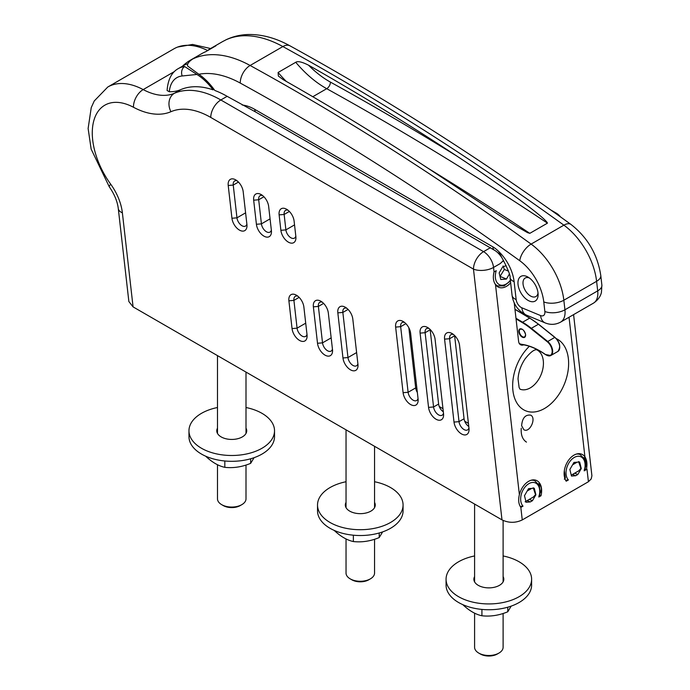 <?xml version="1.0" encoding="UTF-8"?>
<svg xmlns="http://www.w3.org/2000/svg" width="690" height="690" viewBox="0 0 690 690"><rect width="100%" height="100%" fill="white"/><g stroke="black" fill="none" stroke-linecap="round" stroke-linejoin="round"><path stroke-width="1.03" d="M569.043 317.245L584.922 456.849A16.043 10.462 -67.5 0 0 581.713 454.21A16.043 10.462 -67.5 0 0 567.275 462.222A16.043 10.462 -67.5 0 0 566.205 481.206L568.388 479.947A13.369 8.72 -67.5 0 1 568.353 463.904A13.369 8.72 -67.5 0 1 580.782 456.728A13.369 8.72 -67.5 0 1 584.18 470.83L586.371 469.571A14.257 7.003 -6.5 0 0 586.974 469.191L588.423 481.732L522.252 519.932C515.525 523.106 508.772 523.089 501.992 519.88L133.075 306.886L122.38 212.822A14.257 7.003 173.5 0 1 118.292 208.613C117.412 201.428 114.402 194.149 109.262 186.783A14.257 2.079 144 0 1 110.719 184.23A60.599 34.983 60 0 1 93.995 120.06A60.599 34.983 60 0 1 133.481 107.269A14.257 8.547 -62 0 1 143.175 89.588A74.856 43.22 -120 0 0 107.787 87.009L94.254 100.964L91.244 107.623L88.122 128.504L91.149 149.109L109.262 186.783M584.922 456.849C586.992 460.083 587.475 464.327 586.371 469.571L587 469.2M510.643 282.797A16.043 10.462 -67.5 0 1 498.706 287.281A16.043 10.462 -67.5 0 1 495.498 284.642C493.255 281.339 492.772 277.095 494.049 271.929L496.239 270.661A13.369 8.72 -67.5 0 0 498.706 284.254A13.369 8.72 -67.5 0 0 510.359 280.252M522.252 519.932L520.829 507.4C518.587 504.097 518.104 499.853 519.38 494.687A16.043 10.462 -67.5 0 1 536.337 480.404A16.043 10.462 -67.5 0 1 540.995 495.765L538.812 497.024L539.037 495.653M520.829 507.4L523.02 506.141A13.369 8.72 -67.5 0 1 522.986 490.098A13.369 8.72 -67.5 0 1 535.414 482.922A13.369 8.72 -67.5 0 1 538.812 497.024M509.401 274.008L506.469 279.053L500.768 279.502L499.155 272.912L502.596 266.995L506.132 265.65M575.684 475.729L571.475 476.066L569.862 469.476L573.951 462.438L579.652 461.998L581.265 468.579L577.823 474.504L575.684 475.729L572.519 474.418M521.614 425.696C522.313 417.976 525.349 414.466 530.731 415.156C536.768 418.192 529.549 433.441 523.839 429.697L521.614 425.696M523.675 344.819A7.133 4.649 -67.5 0 1 520.898 344.914A7.133 4.649 -67.5 0 1 518.587 341.24L514.231 302.884M526.358 315.097L526.479 316.106M530.317 501.923L526.099 502.26L524.486 495.67L528.575 488.632L534.276 488.192L535.889 494.773L532.447 500.699L530.317 501.923L527.151 500.612M573.588 314.623L591.908 475.764L591.192 478.938L588.423 481.715M118.292 208.613L128.858 301.53L133.075 306.886M346.035 481.732A42.78 24.693 0 0 0 317.521 505.011A42.78 24.693 0 0 0 344.431 527.954A42.78 24.693 0 0 0 391.299 522.028A42.78 24.693 0 0 0 403.072 505.011A42.78 24.693 0 0 0 374.558 481.732M317.521 505.011L317.521 510.833A42.78 24.693 0 0 0 344.431 533.767A42.78 24.693 0 0 0 391.299 527.85A42.78 24.693 0 0 0 403.072 510.833L403.072 505.011M346.035 502.38A14.973 8.642 0 0 0 345.328 505.011A14.973 8.642 0 0 0 354.746 513.041A14.973 8.642 0 0 0 371.151 510.971A14.973 8.642 0 0 0 375.265 505.011A14.973 8.642 0 0 0 374.558 502.38M379.215 532.991L379.215 537.562L382.622 531.904M353.375 535.207L353.375 541.555C361.983 542.504 370.599 541.167 379.215 537.562M334.452 530.515L334.452 530.636C340.757 536.553 347.061 540.192 353.375 541.555M474.591 555.95A42.78 24.693 0 0 0 446.068 579.238A42.78 24.693 0 0 0 472.978 602.172A42.78 24.693 0 0 0 519.855 596.246A42.78 24.693 0 0 0 531.619 579.238A42.78 24.693 0 0 0 503.105 555.95M446.068 579.238L446.068 585.051A42.78 24.693 0 0 0 472.978 607.985A42.78 24.693 0 0 0 519.855 602.068A42.78 24.693 0 0 0 531.619 585.051L531.619 579.238M474.591 576.599A14.973 8.642 0 0 0 473.875 579.238A14.973 8.642 0 0 0 483.293 587.259A14.973 8.642 0 0 0 499.698 585.189A14.973 8.642 0 0 0 503.821 579.238A14.973 8.642 0 0 0 503.105 576.599M507.762 607.209L507.762 611.78L511.178 606.122M481.922 609.425L481.922 615.773C490.538 616.722 499.155 615.385 507.762 611.78M463.007 604.733L463.007 604.854C469.312 610.771 475.617 614.411 481.922 615.773M540.218 492.212L539.278 485.501L534.75 480.714A15.154 9.876 112.5 0 0 530.912 480.309M520.234 506.443L523.02 506.141M520.105 389.195A21.39 13.947 112.5 0 0 530.265 387.892A21.39 13.947 112.5 0 0 543.065 367.692A21.39 13.947 112.5 0 0 536.501 349.692M514.119 281.658A14.257 7.003 -6.5 0 1 510.039 277.449C510.548 276.311 508.918 271.791 505.149 263.899L498.62 251.419A32.085 18.527 60 0 1 514.119 281.658L516.155 299.555A7.133 4.114 -120 0 0 521.847 307.792L540.572 315.563A7.133 4.114 -120 0 0 544.859 311.466L543.772 301.901A39.209 22.641 -120 0 0 519.768 260.734A2659.251 1535.328 -120 0 0 240.267 83.076A110.504 63.799 -120 0 0 198.849 74.261A46.342 26.755 60 0 1 214.823 90.476A99.809 57.624 60 0 1 227.139 96.333L255.481 111.918L495.532 250.858M503.467 260.484L500.345 263.511A13.369 8.72 -67.5 0 1 503.64 260.837M490.538 247.624L483.561 251.652A14.257 8.228 120 0 0 473.478 269.117A14.257 7.003 -6.5 0 0 493.54 267.435L500.345 263.511M560.504 216.91A14.257 14.257 0 0 0 556.226 213.107L556.226 213.107A14.257 8.228 120 0 0 554.303 212.486M585.129 469.053L586.371 469.571M107.787 87.009L173.949 48.809A74.856 43.22 60 0 1 207.621 50.499M187.827 63.782A44.557 25.728 -120 0 0 183.937 65.352L178.391 68.552C171.681 72.191 167.92 79.523 167.092 90.537L169.3 91.727A71.294 41.159 -120 0 0 180.702 89.648A99.809 57.624 60 0 1 213.089 89.855L213.995 89.329M430.137 329.466A7.133 4.114 -120 0 0 430.163 329.786L438.616 404.055A7.133 4.114 -120 0 0 443.325 411.775M454.607 335.495A7.133 4.114 -120 0 0 454.632 335.814L464.068 418.752A7.133 4.114 -120 0 0 468.777 426.472M405.668 323.446A7.133 4.114 -120 0 0 405.694 323.765L400.657 326.672A7.133 4.114 60 0 1 402.08 322.575A7.133 4.114 60 0 1 404.521 322.42M468.933 427.86A7.133 4.114 60 0 1 467.579 429.913A7.133 4.114 60 0 1 462.421 428.335A7.133 4.114 60 0 1 459.023 421.659L449.595 338.721A7.133 4.114 60 0 1 451.018 334.624A7.133 4.114 60 0 1 453.451 334.469M408.842 327.776L415.682 387.909A7.133 4.114 -120 0 0 417.338 392.42M418.028 398.466A7.133 4.114 60 0 1 416.674 400.519A7.133 4.114 60 0 1 411.507 398.941A7.133 4.114 60 0 1 408.118 392.274L400.657 326.672L395.637 327.095L403.098 392.688A10.695 6.176 -120 0 0 411.119 404.814A10.695 6.176 -120 0 0 418.149 400.166A10.695 6.176 -120 0 0 418.08 398.906L410.619 333.313A10.695 6.176 -120 0 0 403.132 321.471A10.695 6.176 -120 0 0 395.637 327.095M443.48 413.163A7.133 4.114 60 0 1 442.126 415.216A7.133 4.114 60 0 1 436.96 413.638A7.133 4.114 60 0 1 433.57 406.971L425.126 332.701A7.133 4.114 60 0 1 426.549 328.595A7.133 4.114 60 0 1 428.982 328.449M295.803 236.075A7.133 4.114 60 0 1 294.449 238.128A7.133 4.114 60 0 1 289.291 236.549A7.133 4.114 60 0 1 285.893 229.882L284.142 214.461A7.133 4.114 60 0 1 285.565 210.355A7.133 4.114 60 0 1 288.006 210.209M294.104 221.093A10.695 6.176 -120 0 0 286.609 209.251A10.695 6.176 -120 0 0 279.122 214.875L280.882 230.305A10.695 6.176 -120 0 0 288.894 242.423A10.695 6.176 -120 0 0 295.932 237.774A10.695 6.176 -120 0 0 295.855 236.515L294.104 221.093M271.334 230.055A7.133 4.114 60 0 1 269.988 232.107A7.133 4.114 60 0 1 264.822 230.529A7.133 4.114 60 0 1 261.424 223.862L258.69 199.764A7.133 4.114 60 0 1 260.113 195.658A7.133 4.114 60 0 1 262.545 195.512M268.652 206.396A10.695 6.176 -120 0 0 261.156 194.563A10.695 6.176 -120 0 0 253.67 200.186L256.413 224.276A10.695 6.176 -120 0 0 264.425 236.403A10.695 6.176 -120 0 0 271.463 231.754A10.695 6.176 -120 0 0 271.386 230.495L268.652 206.396M246.873 224.026A7.133 4.114 60 0 1 245.519 226.079A7.133 4.114 60 0 1 240.353 224.5A7.133 4.114 60 0 1 236.963 217.833L233.237 185.067A7.133 4.114 60 0 1 234.66 180.97A7.133 4.114 60 0 1 237.093 180.815M243.19 191.708A10.695 6.176 -120 0 0 235.704 179.866A10.695 6.176 -120 0 0 228.218 185.489L231.944 218.256A10.695 6.176 -120 0 0 239.956 230.374A10.695 6.176 -120 0 0 246.994 225.725A10.695 6.176 -120 0 0 246.916 224.466L243.19 191.708M306.981 334.357A7.133 4.114 60 0 1 305.627 336.41A7.133 4.114 60 0 1 300.461 334.831A7.133 4.114 60 0 1 297.071 328.164L293.914 300.392A7.133 4.114 60 0 1 295.337 296.286A7.133 4.114 60 0 1 297.778 296.139M292.051 328.578A10.695 6.176 -120 0 0 300.072 340.705A10.695 6.176 -120 0 0 307.102 336.056A10.695 6.176 -120 0 0 307.033 334.797L303.876 307.024A10.695 6.176 -120 0 0 296.381 295.182A10.695 6.176 -120 0 0 288.894 300.805L292.051 328.578L297.071 328.164L305.713 323.17M332.433 349.045A7.133 4.114 60 0 1 331.079 351.098A7.133 4.114 60 0 1 325.922 349.528A7.133 4.114 60 0 1 322.523 342.852L318.383 306.412A7.133 4.114 60 0 1 319.806 302.315A7.133 4.114 60 0 1 322.239 302.16M317.512 343.275A10.695 6.176 -120 0 0 325.525 355.402A10.695 6.176 -120 0 0 332.563 350.753A10.695 6.176 -120 0 0 332.485 349.494L328.337 313.053A10.695 6.176 -120 0 0 320.85 301.211A10.695 6.176 -120 0 0 313.363 306.834L317.512 343.275L322.523 342.852L331.166 337.867M357.886 363.742A7.133 4.114 60 0 1 356.532 365.795A7.133 4.114 60 0 1 351.374 364.216A7.133 4.114 60 0 1 347.976 357.549L342.852 312.441A7.133 4.114 60 0 1 344.276 308.335A7.133 4.114 60 0 1 346.708 308.189M342.964 357.972A10.695 6.176 -120 0 0 350.977 370.09A10.695 6.176 -120 0 0 358.015 365.441A10.695 6.176 -120 0 0 357.938 364.191L352.806 319.073A10.695 6.176 -120 0 0 345.319 307.231A10.695 6.176 -120 0 0 337.833 312.855L342.964 357.972L347.976 357.549L356.618 352.564M435.088 339.333A10.695 6.176 -120 0 0 427.593 327.491A10.695 6.176 -120 0 0 420.106 333.115L428.55 407.385A10.695 6.176 -120 0 0 436.572 419.511A10.695 6.176 -120 0 0 443.601 414.863A10.695 6.176 -120 0 0 443.532 413.603L435.088 339.333M454.011 422.082A10.695 6.176 -120 0 0 462.024 434.208A10.695 6.176 -120 0 0 469.053 429.56A10.695 6.176 -120 0 0 468.984 428.3L459.549 345.362A10.695 6.176 -120 0 0 452.062 333.52A10.695 6.176 -120 0 0 444.576 339.144L454.011 422.082L459.023 421.659L464.068 418.752M286.35 81.454A89.114 51.448 60 0 1 278.105 72.476L278.363 76.064L283.305 79.721A2673.508 1543.556 -120 0 1 431.241 170.37L499.37 215.323L517.793 227.07L527.583 232.668L529.799 233.323M547.446 223.137C546.04 218.023 495.946 181.72 456.444 155.819A3213.554 1855.358 -120 0 0 330.415 82.101A5.348 3.148 -61.1 0 1 326.715 88.691A3208.207 1852.271 60 0 1 547.455 223.155L529.817 233.341M330.415 82.101A83.766 48.369 60 0 1 308.508 65.171C301.978 61.876 297.726 60.91 295.751 62.281A89.114 51.448 -120 0 0 326.715 88.691L312.794 96.729M308.508 65.171A2673.508 1543.556 60 0 1 456.444 155.819M278.105 72.476L295.751 62.281M538.019 292.948A10.695 6.176 60 0 1 535.897 296.545A10.695 6.176 60 0 1 525.202 290.369A10.695 6.176 60 0 1 525.202 278.027A10.695 6.176 60 0 1 529.377 277.984M538.01 292.888A14.257 8.228 -120 0 0 528.031 277.095A14.257 8.228 -120 0 0 517.948 282.917A14.257 8.228 -120 0 0 528.031 300.383A14.257 8.228 -120 0 0 538.114 294.561A14.257 8.228 -120 0 0 538.01 292.888M206.983 50.974A124.761 72.036 60 0 1 211.278 48.127A124.761 72.036 60 0 1 215.884 45.833L205.801 51.655A124.761 72.036 -120 0 0 201.195 53.949L190.604 60.056A124.761 72.036 60 0 1 193.536 58.521A1.785 1.026 -120 0 0 193.493 58.547A1.785 1.026 -120 0 0 193.45 58.572M182.436 66.223A124.761 72.036 60 0 1 190.604 60.056M225.544 40.037L226.018 39.787C233.16 36.389 240.819 34.629 249.004 34.5C262.554 34.431 276.216 38.209 289.99 45.842A14.257 8.427 118.8 0 0 282.874 46.558A124.761 72.036 -120 0 0 225.544 40.037L224.793 40.477A124.761 72.036 -120 0 0 221.861 42.012L211.278 48.127M198.849 74.261L187.508 65.93C187.232 63.747 188.991 61.427 192.777 58.961L193.536 58.521M193.493 58.547L192.777 58.961A124.761 72.036 -120 0 1 250.108 65.481A14.257 8.427 118.8 0 0 240.267 83.076M213.089 89.855A44.557 25.728 -120 0 0 196.935 74.46L182.203 75.969A7.133 5.632 -95.8 0 1 184.687 66.559L196.935 74.46M500.026 276.457L504.321 269.428L503.07 265.952M504.321 269.428L508.556 271.187M500.233 276.457L506.469 279.053M480.344 653.999L478.765 653.085L480.344 653.999A12.032 6.943 0 0 0 497.352 653.999L498.93 653.085A14.257 8.228 180 0 1 478.765 653.085L478.765 653.085A14.257 8.228 180 0 1 474.591 647.272L474.591 613.143M503.105 613.47L503.105 647.272A14.257 8.228 180 0 1 498.93 653.085M351.788 579.781L350.21 578.867L351.788 579.781A12.032 6.943 0 0 0 368.805 579.781L370.375 578.867A14.257 8.228 180 0 1 350.218 578.867A14.257 8.228 180 0 1 350.21 578.867A14.257 8.228 180 0 1 346.035 573.054L346.035 538.925M374.558 539.252L374.558 573.054A14.257 8.228 180 0 1 370.375 578.867M217.488 407.514A42.78 24.693 0 0 0 188.965 430.793A42.78 24.693 0 0 0 215.875 453.735A42.78 24.693 0 0 0 262.752 447.81A42.78 24.693 0 0 0 274.525 430.793A42.78 24.693 0 0 0 246.002 407.514M188.965 430.793L188.965 436.615A42.78 24.693 0 0 0 215.875 459.549A42.78 24.693 0 0 0 262.752 453.632A42.78 24.693 0 0 0 274.525 436.615L274.525 430.793M217.488 428.162A14.973 8.642 0 0 0 216.772 430.793A14.973 8.642 0 0 0 226.191 438.823A14.973 8.642 0 0 0 242.595 436.753A14.973 8.642 0 0 0 246.718 430.793A14.973 8.642 0 0 0 246.002 428.162M250.66 458.772L250.66 463.344L254.075 457.686M224.819 460.989L224.819 467.337C233.436 468.286 242.052 466.949 250.66 463.344M205.905 456.297L205.905 456.418C212.209 462.334 218.514 465.974 224.819 467.337M223.241 505.563L221.663 504.649L223.241 505.563A12.032 6.943 0 0 0 240.249 505.563L241.828 504.649A14.257 8.228 180 0 1 221.663 504.649L221.663 504.649A14.257 8.228 180 0 1 217.488 498.836L217.488 464.706M246.002 465.034L246.002 498.836A14.257 8.228 180 0 1 241.828 504.649M468.424 423.367L464.689 421.211M442.971 408.67L439.237 406.522M565.61 480.257L568.388 479.947M584.18 470.83L584.404 469.459M585.594 466.017L584.646 459.307L580.118 454.52A15.154 9.876 112.5 0 0 576.279 454.115M564.334 470.623L565.369 478.049L564.317 479.153M578.574 461.55L580.92 468.441L578.789 470.796L571.251 475.151M574.658 473.185L577.823 474.504M539.752 495.248L540.995 495.765M538.321 483.707L539.192 484.07C541.641 486.83 541.978 489.779 540.192 492.927L539.813 493.307M533.206 487.744L535.552 494.635L533.422 496.99L525.133 501.777M529.282 499.379L532.447 500.699M583.731 457.565L584.525 457.893C586.448 461.507 586.785 464.465 585.525 466.759M526.461 442.109C522.52 439.539 520.786 434.907 521.252 428.205M494.049 271.929L493.54 267.435A14.257 8.228 -120 0 0 483.561 251.652L220.835 99.972A99.809 57.624 -120 0 0 174.398 93.279L180.702 89.648M519.38 494.687L495.498 284.642M529.368 346.277A39.209 25.573 112.5 0 0 513.714 395.085A39.209 25.573 112.5 0 0 544.505 408.497A39.209 25.573 112.5 0 0 567.922 371.694A39.209 25.573 112.5 0 0 556.226 338.592M133.481 107.269A85.551 49.395 -120 0 0 170.947 111.702A85.551 49.395 60 0 1 210.752 117.429L473.478 269.117L501.992 519.88M174.484 71.51L143.175 89.588A71.294 41.159 60 0 0 174.398 93.279A14.257 11.618 -113.3 0 0 170.947 111.702M227.139 96.333L220.835 99.972A14.257 8.228 -60 0 0 210.752 117.429M122.38 212.822A39.209 22.641 -120 0 0 110.719 184.23M403.098 392.688L408.118 392.274L415.682 387.909M420.106 333.115L425.126 332.701L430.163 329.786M428.55 407.385L433.57 406.971L438.616 404.055M289.369 211.442L284.142 214.461L279.122 214.875M263.908 196.745L258.69 199.764L253.67 200.186M238.455 182.057L233.237 185.067L228.218 185.489M299.141 297.373L293.914 300.392L288.894 300.805M323.601 303.402L318.383 306.412L313.363 306.834M348.071 309.422L342.852 312.441L337.833 312.855M444.576 339.144L449.595 338.721L454.632 335.814M280.882 230.305L285.893 229.882L294.535 224.897M231.944 218.256L236.963 217.833L245.597 212.848M256.413 224.276L261.424 223.862L270.066 218.868M529.799 233.341A3208.207 1852.271 -120 0 0 427.878 168.162M498.62 251.419A21.744 12.558 -120 0 0 492.919 246.873L254.808 109.4A46.342 26.755 -120 0 0 242.199 105.027M593.417 303.177L560.642 322.092A21.39 12.351 -120 0 0 564.929 309.793L597.695 290.87A21.39 12.351 -120 0 1 593.417 303.177C600.197 298.675 601.223 293.345 601.447 292.344L601.878 285.117L600.792 275.552C597.583 254.541 587.647 237.498 570.975 224.44A14.257 7.141 125.8 0 0 563.877 225.164A2673.508 1543.556 -120 0 0 282.874 46.558L250.108 65.481A2673.508 1543.556 -120 0 1 531.11 244.088A14.257 7.141 125.8 0 0 519.768 260.734M600.792 275.552A14.257 7.003 173.5 0 1 596.609 281.304A53.466 30.869 -120 0 0 563.877 225.164L531.11 244.088A53.466 30.869 -120 0 1 563.842 300.228A14.257 7.003 173.5 0 1 543.772 301.901M601.878 285.117A14.257 7.003 173.5 0 1 597.695 290.87L596.609 281.304L563.842 300.228L564.929 309.793A14.257 7.003 173.5 0 1 544.859 311.466M510.039 277.449L512.075 295.346C513.472 304.514 518.276 311.112 526.47 315.14L545.186 322.911A14.257 9.298 -67.5 0 1 540.572 315.563M526.47 315.14A14.257 9.298 -67.5 0 1 521.847 307.792M512.075 295.346A14.257 7.003 -6.5 0 0 516.155 299.555M492.919 246.873A7.133 4.114 120 0 0 493.911 249.763M254.808 109.4A7.133 4.114 120 0 0 255.481 111.918M169.3 91.727A37.432 21.606 60 0 1 182.203 75.969M178.391 68.552A44.557 25.728 60 0 1 184.687 66.559M494.782 283.469A15.154 9.876 112.5 0 0 497.8 285.936L495.877 285.143M525.59 334.995A4.459 2.57 60 0 1 524.667 336.893A4.459 2.57 60 0 1 522.675 336.798A4.459 2.57 60 0 1 519.579 332.899A4.459 2.57 60 0 1 520.208 329.173A4.459 2.57 60 0 1 522.313 329.328M522.442 337.246A4.813 2.777 -120 0 0 525.004 332.589A4.813 2.777 -120 0 0 519.121 329.699A4.813 2.777 -120 0 0 522.442 337.246M546.247 354.988A8.91 5.149 -120 0 0 550.827 355.505A8.91 5.149 -120 0 0 552.405 349.14A8.91 5.149 -120 0 0 547.575 341.343L531.343 328.319L538.407 324.248A71.294 41.159 60 0 0 529.661 318.142L514.964 309.344L529.661 318.142L522.606 322.213L515.973 318.245M531.05 328.725L531.343 328.319A71.294 41.159 -120 0 0 522.606 322.213L522.347 322.644A70.941 40.952 60 0 1 531.05 328.725L547.282 341.748A8.556 4.942 60 0 1 552.104 352.435A8.556 4.942 60 0 1 545.462 354.496A71.648 41.366 -120 0 0 521.476 344.301A8.556 4.942 60 0 1 519.346 343.551M554.674 337.246L538.407 324.248L554.639 337.263A8.91 5.149 60 0 1 559.461 345.069A8.91 5.149 60 0 1 557.891 351.434L550.827 355.505L545.462 354.496M547.282 341.748L554.838 337.376A8.556 4.942 -120 0 1 559.737 347.208M545.661 354.634L545.505 354.643C537.294 348.89 529.351 345.518 521.683 344.517L521.821 344.483A71.294 41.159 60 0 1 540.037 351.012M519.38 343.611L519.415 343.594A8.91 5.149 -120 0 0 521.554 344.439M516.042 318.875L522.347 322.644M519.242 343.611L521.476 344.301M538.442 324.231A70.941 40.952 -120 0 0 529.911 318.28L529.661 318.142M572.588 464.784L577.073 462.197M584.085 458.151L584.525 457.893M527.212 490.978L531.705 488.391M538.718 484.345L539.192 484.07M540.236 492.022L539.476 496.334M534.75 480.714L532.827 479.912M519.967 389.134L519.104 387.461L518.035 378.931C518.509 371.945 520.855 365.269 525.064 358.921C534.215 347.406 536.889 350.227 536.57 349.692M550.689 209.915L556.226 213.107M177.727 47.032L192.588 44.436L210.588 48.533M570.975 224.44C477.704 157.079 384.037 97.54 289.99 45.842M545.186 322.911C550.456 325.05 555.605 324.783 560.642 322.092M495.429 250.789C498.896 253.247 501.777 256.904 504.071 261.769M224.768 40.486L225.665 39.968M503.105 581.868L503.105 520.458M474.591 581.868L474.591 504.054M374.558 507.65L374.558 446.301M346.035 507.65L346.035 429.836M246.002 433.432L246.002 372.082M217.488 433.432L217.488 355.617M580.118 454.52L578.194 453.718M584.844 470.14L585.603 465.828M510.436 280.934L504.131 285.867L497.8 285.936M520.208 329.173L521.942 329.251C523.848 329.328 526.306 335.625 525.47 335.375L524.667 336.893M514.947 309.215L529.842 318.125L538.58 324.222L554.812 337.246C559.995 342.128 561.022 346.854 557.891 351.434M585.18 467.113L585.81 466.742"/></g></svg>
